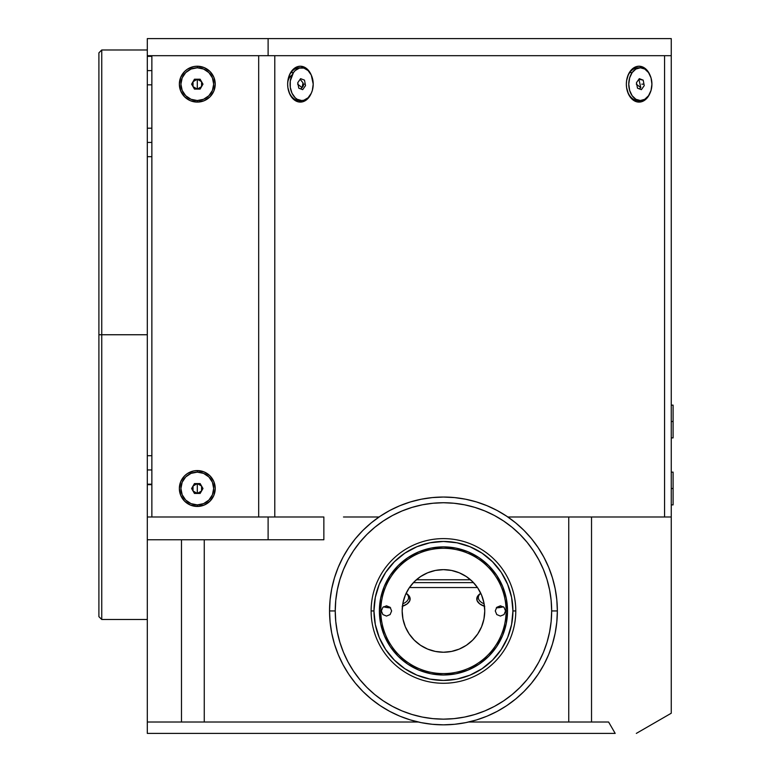 <?xml version="1.0" encoding="UTF-8"?>
<svg xmlns="http://www.w3.org/2000/svg" width="772" height="772" viewBox="0 0 772 772"><rect width="100%" height="100%" fill="white"/><g stroke="black" fill="none" stroke-linecap="round" stroke-linejoin="round"><path stroke-width="1.16" d="M147.307 469.945L151.862 469.945L147.307 469.945M147.307 70.609L151.862 70.609L147.307 70.609M147.307 142.444L151.862 142.444L147.307 142.444M101.75 334.749L101.75 619.501L101.75 334.749L98.903 334.749L98.903 616.654L98.903 334.749L101.75 334.749L101.75 49.987L101.75 334.749L147.307 334.749L101.75 334.749M615.188 733.4L608.606 722.013L568.742 722.013L568.742 516.989L591.526 516.989L591.526 722.013L568.742 722.013L568.742 516.989L507.841 516.989L591.526 516.989L591.526 722.013L608.606 722.013L615.188 733.4L147.307 733.4L615.188 733.4M147.307 722.013L147.307 733.4L147.307 722.013L204.262 722.013L204.262 539.763L204.262 722.013L418.202 722.013L181.478 722.013L181.478 539.763L181.478 722.013L147.307 722.013L147.307 539.763L323.854 539.763L323.854 516.989L147.307 516.989L147.307 722.013M268.116 55.681L671.254 55.681L671.254 38.6L268.116 38.6L268.116 55.681L268.116 38.6L147.307 38.6L147.307 55.681L671.254 55.681L671.254 38.6L147.307 38.6L147.307 55.681L268.116 55.681M151.862 484.662L147.307 484.662L151.862 484.662M671.254 516.989L591.526 516.989L671.254 516.989L671.254 713.231L636.321 733.4L671.254 713.231L671.254 55.681L671.254 516.989L671.254 504.888L673.097 504.888L673.097 472.136L673.097 488.512L671.254 488.512L673.097 488.512L673.097 504.888M671.254 437.888L671.254 472.136L671.254 437.888L673.097 437.888L673.097 405.136L673.097 421.512L671.254 421.512L673.097 421.512L673.097 437.888M147.307 516.989L147.307 539.763L323.854 539.763L323.854 516.989L268.116 516.989L268.116 539.763L268.116 516.989L147.307 516.989L147.307 55.681M98.903 52.834L98.903 334.749L98.903 52.834L101.75 49.987L147.307 49.987M147.307 252.087L147.307 417.401M468.7 722.013L568.742 722.013L468.7 722.013M379.062 516.989L343.482 516.989L379.062 516.989M643.954 84.158L641.822 84.158L643.954 84.158M640.345 67.791L637.923 67.791A16.376 11.58 90 0 0 629.74 72.587A16.376 11.58 90 0 0 626.353 84.158A17.939 12.69 -90 0 1 635.684 66.855A17.939 12.69 -90 0 1 649.956 75.029L648.007 71.478L643.887 67.589L639.033 66.218L636.562 66.566L631.988 69.248L628.485 74.189L626.594 80.664L626.353 84.158L626.594 87.661L628.485 94.126L631.988 99.077L636.562 101.759L641.513 101.759L643.887 100.736L648.007 96.847L649.956 93.287A17.939 12.69 -90 0 1 635.684 101.46A17.939 12.69 -90 0 1 626.353 84.158A16.376 11.58 90 0 0 637.923 100.534L640.345 100.534A16.376 11.58 -90 0 1 629.643 90.43A16.376 11.58 -90 0 1 632.152 72.587A16.376 11.58 -90 0 1 640.345 67.791A16.376 11.58 -90 0 1 651.037 77.895A16.376 11.58 -90 0 1 648.528 95.738A16.376 11.58 -90 0 1 640.345 100.534L644.774 99.289L648.528 95.738L651.037 90.43L651.925 84.158L651.037 77.895L648.528 72.587L644.774 69.036L640.345 67.791L635.916 69.036L632.152 72.587L629.74 72.587L632.152 72.587L629.643 77.895L628.765 84.158L629.643 90.43L632.152 95.738L635.916 99.289L640.345 100.534M291.97 75.164A9.679 6.842 90 0 0 287.647 84.158A17.939 12.69 -90 0 1 296.988 66.855A17.939 12.69 -90 0 1 311.251 75.029L309.302 71.478L305.181 67.589L300.327 66.218L297.857 66.566L293.283 69.248L289.78 74.189L287.888 80.664L287.647 84.158L287.888 87.661L289.78 94.126L293.283 99.077L297.857 101.759L302.807 101.759L305.181 100.736L309.302 96.847L311.251 93.287A17.939 12.69 -90 0 1 296.988 101.46A17.939 12.69 -90 0 1 287.647 84.158M305.249 84.158L303.232 84.158L305.249 84.158M197.294 506.451L197.294 504.888L197.294 506.451A17.939 17.939 0 0 1 179.355 488.512A17.939 17.939 0 0 1 197.294 470.573A17.939 17.939 0 0 1 215.234 488.512A17.939 17.939 0 0 1 197.294 506.451L204.165 505.081L209.984 501.192L213.873 495.373L215.234 488.512L213.873 481.651L209.984 475.822L204.165 471.933L197.294 470.573L197.294 472.136L197.294 470.573L193.791 470.92L187.326 473.593L184.614 475.822L180.725 481.651L179.355 488.512L180.725 495.373L184.614 501.192L190.433 505.081L197.294 506.451M197.294 102.097L197.294 100.534L197.294 102.097A17.939 17.939 0 0 1 179.355 84.158A17.939 17.939 0 0 1 197.294 66.218A17.939 17.939 0 0 1 215.234 84.158A17.939 17.939 0 0 1 197.294 102.097L204.165 100.736L209.984 96.847L213.873 91.028L215.234 84.158L213.873 77.296L209.984 71.478L204.165 67.589L197.294 66.218L197.294 67.791L197.294 66.218L193.791 66.566L187.326 69.248L184.614 71.478L180.725 77.296L179.355 84.158L180.725 91.028L184.614 96.847L190.433 100.736L197.294 102.097M151.862 516.989L151.862 55.681L258.678 55.681L258.678 516.989L151.862 516.989L151.862 55.681M258.678 55.681L258.678 516.989M274.784 516.989L274.784 55.681L274.784 516.989M664.576 55.681L664.576 516.989L664.576 55.681M496.299 607.873A17.939 8.975 0 0 0 503.402 606.782L496.299 607.873M402.424 606.309A17.939 8.975 0 0 0 406.844 593.755L406.14 593.263A16.376 8.183 180 0 1 408.571 597.586A16.376 8.183 180 0 1 402.781 603.829M383.501 606.782A17.939 8.975 0 0 0 390.603 607.873L383.501 606.782M484.739 606.396L479.788 603.916L477.115 600.684L477.115 597.19L480.059 593.755A17.939 8.975 0 0 0 484.478 606.309M477.472 587.55L409.43 587.55L477.472 587.55M406.159 593.301L409.787 597.19L409.787 600.684L407.114 603.916L402.164 606.396M413.406 582.619L473.497 582.619L413.406 582.619M416.378 579.772L470.524 579.772M484.121 603.829A16.376 8.183 180 0 1 478.331 597.586A16.376 8.183 180 0 1 480.773 593.282M639.303 78.657L643.192 80.134L644.234 85.634L641.387 89.658L637.498 88.191L636.456 82.691L639.303 78.657L643.192 80.134L638.878 79.265L640.799 87.651L636.321 84.158L640.799 87.651L639.332 88.886M197.294 488.512L197.294 493.443L193.029 490.973L193.029 486.042L197.294 483.581L197.294 488.512L197.294 483.581L194.447 483.581L200.141 483.581L202.988 488.512L200.141 483.581L197.294 483.581L201.569 486.042L202.225 488.512L201.569 490.973L200.141 493.443L194.447 493.443L191.601 488.512L194.447 483.581L191.601 488.512L194.447 493.443L191.601 488.512L194.447 483.581L200.141 483.581L202.988 488.512L200.141 493.443L201.569 490.973L197.294 493.443L197.294 488.512M197.294 472.136A16.376 16.376 0 0 1 213.67 488.512A16.376 16.376 0 0 1 197.294 504.888A16.376 16.376 0 0 0 213.67 488.512A16.376 16.376 0 0 0 197.294 472.136A16.376 16.376 0 0 0 180.918 488.512A16.376 16.376 0 0 0 197.294 504.888A16.376 16.376 0 0 1 180.918 488.512A16.376 16.376 0 0 1 197.294 472.136L191.031 473.381L185.714 476.932L182.173 482.249L180.918 488.512L182.173 494.775L185.714 500.092L191.031 503.643L197.294 504.888L203.557 503.643L208.874 500.092L212.425 494.775L213.67 488.512L212.425 482.249L208.874 476.932L203.557 473.381L197.294 472.136M201.569 486.042L201.569 490.973M300.154 79.284L302.991 82.884L302.093 87.651L303.512 85.634L302.991 82.884L302.093 87.651L297.616 84.158L302.093 87.651L300.626 88.886M293.457 72.587A16.376 11.58 -90 0 1 301.64 67.791A16.376 11.58 -90 0 1 312.332 77.895A16.376 11.58 -90 0 1 309.823 95.738A16.376 11.58 -90 0 1 301.64 100.534A16.376 11.58 -90 0 1 290.947 90.43A16.376 11.58 -90 0 1 293.457 72.587L291.034 72.587L293.457 72.587L290.282 80.963L290.282 87.352L292.009 93.258L295.203 97.774L297.21 99.289L301.64 100.534L303.898 100.215L308.076 97.774L311.27 93.258L312.332 90.43L313.22 84.158L311.27 75.067L308.076 70.551L303.898 68.1L299.382 68.1L295.203 70.551L293.457 72.587M301.64 67.791L299.227 67.791A16.376 11.58 90 0 0 291.034 72.587A16.376 11.58 90 0 0 288.525 90.43A16.376 11.58 90 0 0 299.227 100.534L301.64 100.534M302.682 89.658L298.793 88.191L297.751 82.691L300.597 78.657L304.486 80.134L305.529 85.634L302.682 89.658L298.793 88.191M297.751 82.691L300.597 78.657M197.294 84.158L197.294 89.089L193.029 86.628L193.029 81.697L197.294 79.226L197.294 84.158L197.294 79.226L201.569 81.697L200.141 79.226L202.988 84.158L201.569 81.697L201.569 86.628L202.988 84.158L200.141 89.089L201.569 86.628L197.294 89.089L200.141 89.089L194.447 89.089L191.601 84.158L194.447 89.089L197.294 89.089L197.294 84.158M197.294 67.791A16.376 16.376 0 0 1 213.67 84.158A16.376 16.376 0 0 1 197.294 100.534A16.376 16.376 0 0 0 213.67 84.158A16.376 16.376 0 0 0 197.294 67.791A16.376 16.376 0 0 0 180.918 84.158A16.376 16.376 0 0 0 197.294 100.534A16.376 16.376 0 0 1 180.918 84.158A16.376 16.376 0 0 1 197.294 67.791L191.031 69.036L185.714 72.587L182.173 77.895L180.918 84.158L182.173 90.43L185.714 95.738L191.031 99.289L197.294 100.534L203.557 99.289L208.874 95.738L212.425 90.43L213.67 84.158L212.425 77.895L208.874 72.587L203.557 69.036L197.294 67.791M200.141 89.089L194.447 89.089L191.601 84.158L194.447 79.226L200.141 79.226L202.988 84.158L200.141 89.089M194.447 79.226L191.601 84.158L194.447 79.226M193.029 86.628L192.363 84.158L193.029 81.697M506.094 610.942A62.648 62.648 0 0 0 443.446 548.294A62.648 62.648 0 0 0 380.808 610.942L379.38 610.942L380.808 610.942A62.648 62.648 0 0 1 443.446 548.294A62.648 62.648 0 0 1 506.094 610.942A62.648 62.648 0 0 1 443.446 673.589A62.648 62.648 0 0 1 380.808 610.942A62.648 62.648 0 0 0 443.446 673.589A62.648 62.648 0 0 0 506.094 610.942L507.522 610.942L506.094 610.942M484.739 610.942A41.292 41.292 0 0 1 443.446 652.234A41.292 41.292 0 0 1 402.164 610.942L402.955 602.884L405.3 595.144L409.121 588.003L414.255 581.741L420.508 576.607L427.649 572.795L435.398 570.44L443.446 569.649L451.504 570.44L459.253 572.795L466.394 576.607L472.647 581.741L477.781 588.003L481.593 595.144L483.947 602.884L484.739 610.942L483.947 618.999L481.593 626.739L477.781 633.88L472.647 640.133L466.394 645.276L459.253 649.088L451.504 651.433L443.446 652.234L435.398 651.433L427.649 649.088L420.508 645.276L414.255 640.133L409.121 633.88L405.3 626.739L402.955 618.999L402.164 610.942A41.292 41.292 0 0 1 443.446 569.649A41.292 41.292 0 0 1 484.739 610.942M381.378 610.942L382.873 607.313L386.502 605.817L390.121 607.313L391.626 610.942L390.121 614.57L386.502 616.066L382.873 614.57L381.378 610.942M495.277 610.942L496.772 607.313L500.401 605.817L504.029 607.313L505.525 610.942L504.029 614.57L500.401 616.066L496.772 614.57L495.277 610.942M545.457 661.614L545.215 662.106L545.457 661.614M341.687 662.106L342.382 663.476L341.687 662.106M347.419 672.19L348.008 673.107M450.028 497.226L448.484 497.149L450.028 497.226M506.731 705.647L497.139 711.398L506.731 705.647L515.706 698.988L523.995 691.48L531.493 683.201L538.152 674.226L543.903 664.634L548.68 654.531L552.443 644.002L555.164 633.165L556.805 622.107L557.355 610.942A113.899 113.899 0 0 1 443.446 724.84A113.899 113.899 0 0 1 329.548 610.942A113.899 113.899 0 0 0 443.446 724.84A113.899 113.899 0 0 0 557.355 610.942L551.662 610.942A108.205 108.205 0 0 1 443.446 719.147A108.205 108.205 0 0 1 335.241 610.942L329.548 610.942L330.098 622.107L331.738 633.165L334.45 644.002L338.223 654.531L343 664.634L348.741 674.226L343 664.634M410.386 719.938L399.867 716.175L410.386 719.938L421.232 722.65L432.291 724.29L443.446 724.84L454.612 724.29L465.67 722.65L476.517 719.938L487.035 716.175L497.139 711.398M334.45 577.881L338.223 567.352L334.45 577.881L331.738 588.718L330.098 599.776L329.548 610.942L335.241 610.942L335.762 621.547L337.325 632.056L339.902 642.352L343.482 652.35L348.018 661.951L353.479 671.061L359.81 679.582L366.941 687.456L374.806 694.588L383.337 700.908L392.446 706.37L402.038 710.916L412.036 714.486L422.342 717.072L432.841 718.626L443.446 719.147L454.061 718.626L464.561 717.072L474.857 714.486L484.855 710.916L494.456 706.37L503.566 700.908L512.097 694.588L519.961 687.456L527.093 679.582L533.423 671.061L538.885 661.951L543.42 652.35L547.001 642.352L549.577 632.056L551.14 621.547L551.662 610.942L551.14 600.336L549.577 589.827L547.001 579.531L543.42 569.533L538.885 559.932L533.423 550.822L527.093 542.291L519.961 534.427L512.097 527.295L503.566 520.975L494.456 515.513L484.855 510.967L474.857 507.397L464.561 504.811L454.061 503.257L443.446 502.736L432.841 503.257L422.342 504.811L412.036 507.397L402.038 510.967L392.446 515.513L383.337 520.975L374.806 527.295L366.941 534.427L359.81 542.291L353.479 550.822L348.018 559.932L343.482 569.533L339.902 579.531L337.325 589.827L335.762 600.336L335.241 610.942A108.205 108.205 0 0 1 443.446 502.736A108.205 108.205 0 0 1 551.662 610.942L557.355 610.942L556.805 599.776L555.164 588.718L552.443 577.881L548.68 567.352L543.903 557.249L538.152 547.657L531.493 538.682L523.995 530.403L515.706 522.895L506.731 516.236L497.139 510.485L487.035 505.708L476.517 501.945L487.035 505.708M380.171 516.236L389.754 510.485L380.171 516.236L371.197 522.895L362.908 530.403L355.4 538.682L348.741 547.657L343 557.249L338.223 567.352M438.419 497.149L436.334 497.264M476.517 501.945L465.67 499.223L454.612 497.593L443.446 497.043L432.291 497.593L421.232 499.223L410.386 501.945L399.867 505.708L389.754 510.485M342.893 664.431L343.472 665.512L342.893 664.431M544.511 663.476L545.215 662.106M371.12 610.942L373.966 610.942A69.48 69.48 0 0 1 443.446 541.462A69.48 69.48 0 0 1 512.926 610.942L515.783 610.942A72.327 72.327 0 0 0 443.446 538.615A72.327 72.327 0 0 0 371.12 610.942A72.327 72.327 0 0 1 443.446 538.615A72.327 72.327 0 0 1 515.783 610.942A72.327 72.327 0 0 1 443.446 683.268A72.327 72.327 0 0 1 371.12 610.942A72.327 72.327 0 0 0 443.446 683.268A72.327 72.327 0 0 0 515.783 610.942L512.926 610.942L511.595 624.5L507.638 637.527L501.221 649.542L492.584 660.07L482.056 668.716L470.042 675.133L457.005 679.09L443.446 680.422L429.898 679.09L416.861 675.133L404.846 668.716L394.318 660.07L385.682 649.542L379.255 637.527L375.308 624.5L373.966 610.942L375.308 597.383L379.255 584.356L385.682 572.341L394.318 561.813L404.846 553.167L416.861 546.75L429.898 542.793L443.446 541.462L457.005 542.793L470.042 546.75L482.056 553.167L492.584 561.813L501.221 572.341L507.638 584.356L511.595 597.383L512.926 610.942A69.48 69.48 0 0 1 443.446 680.422A69.48 69.48 0 0 1 373.966 610.942L371.12 610.942M507.522 610.942A64.066 64.066 0 0 1 443.446 675.008A64.066 64.066 0 0 1 379.38 610.942A64.066 64.066 0 0 1 443.446 546.875A64.066 64.066 0 0 1 507.522 610.942L506.287 598.445L502.64 586.421L496.724 575.343L488.753 565.635L479.045 557.673L467.967 551.748L455.953 548.101L443.446 546.875L430.95 548.101L418.935 551.748L407.857 557.673L398.149 565.635L390.178 575.343L384.253 586.421L380.615 598.445L379.38 610.942L380.615 623.438L384.253 635.462L390.178 646.54L398.149 656.248L407.857 664.209L418.935 670.135L430.95 673.782L443.446 675.008L455.953 673.782L467.967 670.135L479.045 664.209L488.753 656.248L496.724 646.54L502.64 635.462L506.287 623.438L507.522 610.942M348.741 674.226L355.4 683.201L362.908 691.48L371.197 698.988L380.171 705.647L389.754 711.398L399.867 716.175M557.355 610.942A113.899 113.899 0 0 0 443.446 497.043A113.899 113.899 0 0 0 329.548 610.942A113.899 113.899 0 0 1 443.446 497.043A113.899 113.899 0 0 1 557.355 610.942M151.862 455.712L147.307 455.712M151.862 56.366L147.307 56.366M151.862 128.2L147.307 128.2M98.903 616.654L101.75 619.501L147.307 619.501M151.862 156.677L147.307 156.677M151.862 84.843L147.307 84.843M200.498 484.189L199.668 484.189M194.92 484.189L194.1 484.189M151.862 484.189L147.307 484.189M673.097 405.136L671.254 405.136M673.097 472.136L671.254 472.136"/></g></svg>
